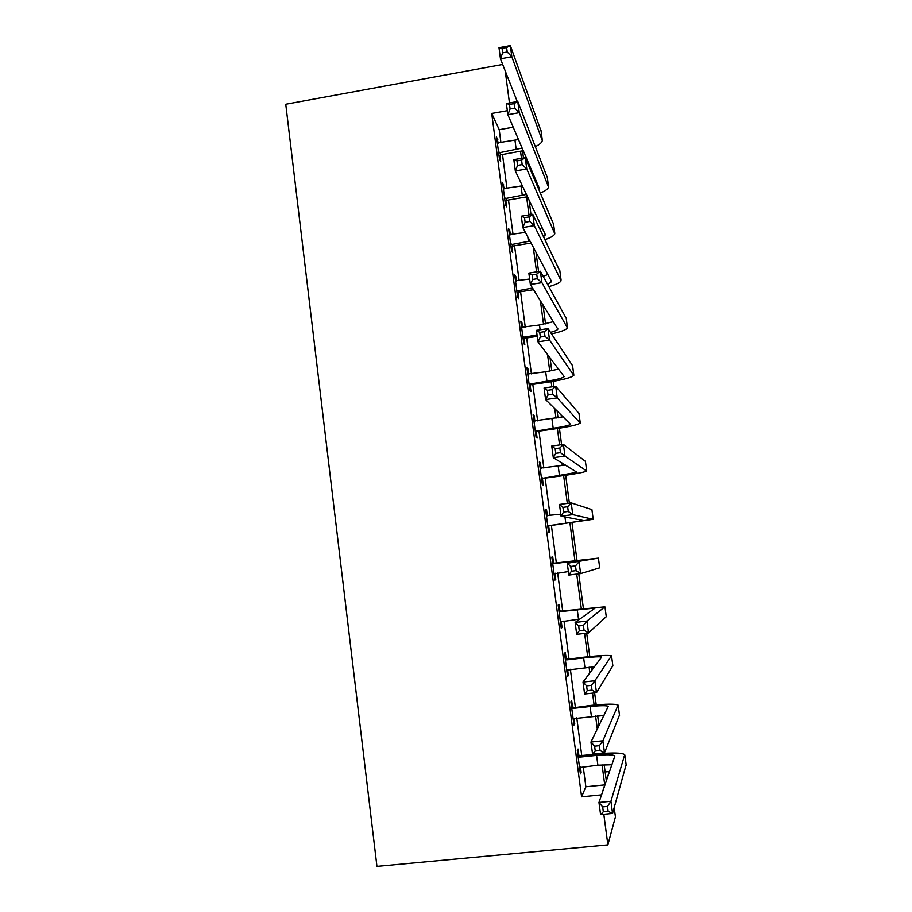 <?xml version="1.0" encoding="UTF-8"?>
<svg xmlns="http://www.w3.org/2000/svg" width="912" height="912" viewBox="0 0 912 912"><rect width="100%" height="100%" fill="white"/><g stroke="black" fill="none" stroke-linecap="round" stroke-linejoin="round"><path stroke-width="1.37" d="M605.135 771.962L609.387 771.529L609.478 772.19M614.198 807.633L615.429 816.856L607.871 844.877L376.941 866.4L285.752 104.242L502.672 64.456M500.939 142.717L499.217 129.675L491.716 113.476L581.594 796.826L585.857 786.76L583.213 766.696M581.742 755.546L576.772 717.847M575.347 707.096L570.365 669.271M568.997 658.897L563.992 620.947M562.67 610.96L557.654 572.896M556.388 563.274L551.384 525.323M550.096 515.576L545.159 478.105M543.837 468.084L538.969 431.137M537.613 420.854L532.802 384.419M531.422 373.874L526.68 337.942M525.255 327.157L520.581 291.726M519.133 280.679L514.528 245.738M513.034 234.441L508.497 200.002M506.969 188.453L502.489 154.504M498.26 143.104L496.55 136.948L499.434 158.859L500.665 161.321L499.879 155.393M504.29 188.83L502.569 182.639L505.465 204.664L506.662 206.842L505.875 200.891M510.344 234.806L509.785 230.599L508.611 228.581L511.529 250.72L512.681 252.601L511.894 246.616M516.42 281.021L515.827 276.484L514.687 274.763L517.617 297.016L518.746 298.6L517.948 292.581M522.542 327.488L521.903 322.62L520.798 321.184L523.75 343.562L524.833 344.839L524.035 338.797M528.698 374.194L528.014 368.984L526.942 367.855L529.906 390.347L530.955 391.339L530.157 385.252M534.877 421.162L534.147 415.61L533.121 414.778L536.096 437.395L537.111 438.079L536.302 431.957M541.101 468.38L540.326 462.475L539.334 461.962L542.321 484.694L543.29 485.059L542.48 478.914M547.337 515.77L546.527 509.603L545.581 509.386L548.579 532.255L549.514 532.312L548.705 526.121M553.584 563.171L552.763 556.97L551.851 557.084L554.884 580.066L555.773 579.804L554.952 573.591M559.854 610.835L559.033 604.599L558.167 605.021L561.211 628.129L562.054 627.559L561.245 621.368M566.17 658.76L565.337 652.49L564.505 653.231L567.572 676.465L568.381 675.564L567.606 669.67M572.508 706.937L571.687 700.633L570.889 701.704L573.967 725.063L574.742 723.832L574.001 718.234M578.892 755.375L578.06 749.037L577.307 750.439L580.397 773.923L581.126 772.373L580.431 767.06M607.871 844.877L603.812 814.268M601.339 795.617L604.736 784.867L602.068 764.826M581.594 796.826L601.236 794.888M491.716 113.476L507.334 110.694M509.455 102.942L505.214 70.919M604.177 764.712L606.275 780.455L609.387 771.529M522.519 150.89L523.465 157.993M529.063 200.07L530.989 214.571M536.005 252.282L538.57 271.525M542.993 304.813L545.536 323.874M550.027 357.664L551.76 370.739M553.174 381.364L553.869 386.563M557.095 410.833L558.03 417.856M559.409 428.207L561.598 444.657M564.22 464.322L564.334 465.223M565.679 475.289L569.373 503.128M571.972 522.633L577.034 560.686M578.778 573.819L583.395 608.486M586.678 633.167L589.79 656.549M591.181 666.991L591.66 670.616M594.624 692.903L596.22 704.873M597.656 715.715L598.99 725.713M597.326 729.11L595.559 715.874M594.122 705.067L592.538 693.131M589.859 672.999L589.095 667.174M587.704 656.765L584.603 633.407M581.32 608.726L576.715 574.081M574.97 560.948L569.92 522.907M567.321 503.401L563.627 475.585M562.294 465.542L561.952 462.943M559.558 444.942L557.369 428.515M556.001 418.198L554.713 408.496M551.828 386.859L551.144 381.706M549.742 371.116L547.519 354.369M543.518 324.284L540.371 300.584M536.541 271.844L533.258 247.129M528.983 214.901L526.589 196.912M521.459 158.335L520.524 151.324M499.217 129.675L513.205 127.213M585.857 786.76L604.736 784.867M496.915 139.707L497.792 139.559M502.888 185.113L503.777 184.965M508.896 230.747L509.785 230.599M514.938 276.632L515.827 276.484M521.003 322.757L521.903 322.62M527.113 369.121L528.014 368.984M533.246 415.735L534.147 415.61M539.414 462.601L540.326 462.475M545.615 509.717L546.527 509.603M551.851 557.084L552.763 556.97M554.861 579.918L555.773 579.804M561.142 627.661L562.054 627.559M567.469 675.667L568.381 675.564M573.819 723.934L574.742 723.832M580.203 772.464L581.126 772.373M498.647 152.897L522.12 148.075M497.336 142.899L518.472 139.547M523.249 150.719L500.905 154.778L499.046 155.906M517.252 101.551L500.46 58.835L498.989 47.698L510.332 45.6L541.078 131.111M506.616 47.527L502.056 48.37L502.649 52.839L507.209 51.995L506.616 47.527L510.332 45.6L511.814 56.738L542.287 140.63C541.865 142.591 539.585 144.575 535.447 146.593M507.209 51.995L511.814 56.738L500.46 58.835L502.649 52.839M499.673 152.27L500.905 154.778M502.056 48.37L498.989 47.698M504.678 198.668L526.406 194.45M503.356 188.624L522.348 185.843M527.489 196.73L506.901 200.275L505.031 201.392M535.481 181.477L536.176 180.998M538.707 189.012L538.958 187.507L507.859 114.695L506.377 103.501L517.765 101.46L547.314 177.532M514.06 103.615L509.489 104.435L510.082 108.938L514.664 108.118L514.06 103.615L517.765 101.46L519.259 112.678L548.522 187.074C547.998 189.001 545.296 190.973 540.417 192.979M514.664 108.118L519.259 112.678L507.859 114.695L510.082 108.938M505.704 198.052L506.901 200.275M509.489 104.435L506.377 103.501M510.731 244.69L530.032 241.087M509.398 234.589L525.415 232.412M531.08 243.037L512.92 246.001L511.051 247.118M539.767 228.787L542.07 227.635M543.598 236.767L545.216 234.304L515.314 170.932L513.821 159.657L525.255 157.685L553.584 224.204M521.573 160.067L516.979 160.865L517.571 165.391L522.166 164.605L521.573 160.067L525.255 157.685L526.76 168.971L554.792 233.768C554.143 235.672 550.871 237.633 544.988 239.628M522.166 164.605L526.76 168.971L515.314 170.932L517.571 165.391M511.769 244.074L512.92 246.001M516.979 160.865L513.821 159.657M516.819 290.951L532.551 288.032M515.485 280.805L529.633 279.015M533.577 289.674L518.985 291.977L517.104 293.083M543.164 276.268L547.861 274.512M547.713 284.476L551.498 281.352L522.804 227.533L521.311 216.178L532.79 214.274L559.877 271.126M529.12 216.896L524.503 217.66L525.118 222.22L529.724 221.456L529.12 216.896L532.79 214.274L534.307 225.64L561.097 280.714C560.242 282.606 556.172 284.555 548.876 286.585M529.724 221.456L534.307 225.64L522.804 227.533L525.118 222.22M517.856 290.347L518.985 291.977M524.503 217.66L521.311 216.178M522.941 337.463L537.031 334.875M521.607 327.26L539.482 324.98L553.47 321.651M537.225 336.346L525.073 338.192L523.18 339.287M550.529 332.356C554.884 331.193 557.323 330.133 557.859 329.152L530.351 284.498L528.846 273.076L540.371 271.24L566.215 318.311M536.723 274.102L532.095 274.831L532.699 279.425L537.339 278.696L536.723 274.102L540.371 271.24L541.899 282.674L567.435 327.921C566.249 329.802 560.96 331.797 551.543 333.872M537.339 278.696L541.899 282.674L530.351 284.498L532.699 279.425M523.99 336.859L525.073 338.192M532.095 274.831L528.846 273.076M529.097 384.226L546.938 381.159C556.879 379.62 562.636 378.104 564.197 376.61L537.955 341.84L536.427 330.349L548.009 328.582L572.588 365.746M527.752 373.966L545.684 371.777L558.737 369.075M544.373 331.683L539.722 332.39L540.337 337.007L544.988 336.3L544.373 331.683L548.009 328.582L549.537 340.096L573.808 375.379C571.436 377.614 562.784 379.894 547.873 382.208L531.194 384.647L529.302 385.753M544.988 336.3L549.537 340.096L537.955 341.84L540.337 337.007M530.146 383.621L531.194 384.647M539.722 332.39L536.427 330.349M535.287 431.239L553.185 428.264C563.171 426.793 568.963 425.482 570.581 424.331L545.593 399.57L544.065 387.988L555.693 386.3L578.983 413.444M533.93 420.922L563.217 416.818M552.079 389.641L547.405 390.325L548.021 394.976L552.695 394.292L552.079 389.641L555.693 386.3L557.232 397.883L580.214 423.1C577.763 424.821 569.054 426.793 554.086 429.005L537.35 431.365L535.447 432.448M552.695 394.292L557.232 397.883L545.593 399.57L548.021 394.976M536.336 430.635L537.35 431.365M547.405 390.325L544.065 387.988M541.511 478.504L577 472.302L553.299 457.676L551.749 446.025L563.422 444.395L585.424 461.392M540.143 468.13L565.394 465.052M559.831 447.986L555.146 448.647L555.761 453.321L560.458 452.671L559.831 447.986L563.422 444.395L564.984 456.068L586.655 471.071C584.136 472.291 575.358 473.944 560.321 476.041L543.529 478.321L541.625 479.404M560.458 452.671L564.984 456.068L553.299 457.676L555.761 453.321M542.56 477.911L543.529 478.321M555.146 448.647L551.749 446.025M547.77 526.03L583.441 520.547L561.04 516.169L559.489 504.439L571.208 502.888L591.899 509.614M546.391 515.599L560.777 514.174M567.64 506.73L562.932 507.357L563.559 512.065L568.267 511.45L567.64 506.73L571.208 502.888L572.782 514.63L593.131 519.316L549.754 525.529L547.838 526.612M546.379 515.519L547.77 515.884M568.267 511.45L572.782 514.63L561.04 516.169L563.559 512.065M548.819 525.426L549.754 525.529M562.932 507.357L559.489 504.439M554.051 573.808L568.381 571.562M553.858 563.639L588.628 559.33L567.275 563.251L598.409 558.11L552.672 563.32M555.773 573.135L554.086 574.07M552.626 562.921L554.758 563.491M575.506 565.862L579.052 561.769L580.625 573.591L568.849 575.062L567.275 563.251L570.775 566.455L571.402 571.197L576.133 570.616L575.506 565.862L570.775 566.455M576.133 570.616L580.625 573.591L599.708 567.823M568.849 575.062L571.402 571.197M560.378 621.847L579.884 619.066M560.173 611.621L595.148 608.053L575.119 622.451L586.94 621.049L604.884 606.822L558.988 611.302M558.896 610.573L561.028 611.154M583.418 625.393L586.94 621.049L588.525 632.951L576.692 634.342L575.119 622.451L578.664 625.963L579.291 630.739L584.045 630.181L583.418 625.393L578.664 625.963M584.045 630.181L588.525 632.951L606.263 616.637M576.692 634.342L579.291 630.739M566.74 670.149L594.601 666.729M566.523 659.878L583.657 657.917C593.815 656.8 599.834 656.503 601.692 657.039L583.019 682.051L594.886 680.717L611.462 655.819C608.635 655.021 599.606 655.466 584.364 657.13L565.337 659.547M565.201 658.487L567.344 659.08M591.375 685.334L594.886 680.717L596.482 692.698L584.603 694.009L583.019 682.051L586.61 685.858L587.248 690.669L592.013 690.145L591.375 685.334L586.61 685.858M592.013 690.145L596.482 692.698L612.853 665.703M584.603 694.009L587.248 690.669M573.124 718.713L604.018 715.475M572.918 708.385L590.098 706.515C600.301 705.478 606.366 705.409 608.281 706.298L590.965 742.049L602.889 740.795L618.074 705.079C615.167 703.745 606.07 703.859 590.771 705.409L571.721 708.054M571.539 706.663L573.694 707.267M599.401 745.674L602.889 740.795L604.496 752.856L592.561 754.099L590.965 742.049L594.601 746.176L595.251 751.009L600.039 750.519L599.401 745.674L594.601 746.176M600.039 750.519L604.496 752.856L619.476 715.054M592.561 754.099L595.251 751.009M579.553 767.539L597.884 765.191L612.066 764.723M579.337 757.165L596.585 755.387C606.822 754.429 612.932 754.577 614.905 755.831L598.967 802.457L610.937 801.283L624.72 754.612C621.733 752.731 612.568 752.514 597.212 753.95L580.078 755.717L579.337 757.165L578.151 756.823M577.923 755.09L580.078 755.717M607.472 806.425L610.937 801.283L612.556 813.424L600.575 814.587L598.967 802.457L602.661 806.892L603.311 811.771L608.122 811.304L607.472 806.425L602.661 806.892M608.122 811.304L612.556 813.424L626.145 764.678M600.575 814.587L603.311 811.771M514.972 140.266L516.181 149.408M540.941 130.028L542.184 139.319M521.048 186.071L522.268 195.271M547.189 176.575L548.443 185.911M527.786 236.869L528.39 241.372M553.47 223.36L554.724 232.754M559.786 270.408L561.051 279.847M539.482 324.98L540.121 329.779M566.135 317.707L567.412 327.191M545.684 371.777L546.938 381.159M572.519 365.256L573.796 374.798M551.931 418.825L553.185 428.264M578.938 413.079L580.226 422.678M558.201 466.123L559.466 475.619M585.39 461.153L586.69 470.809M564.95 516.922L565.782 523.226M591.888 509.5L593.188 519.202M570.855 561.496L571.003 562.567M598.409 558.11L599.72 567.868M577.239 609.569L578.516 619.225M604.975 606.993L606.286 616.797M583.657 657.917L584.934 667.607M611.576 656.138L612.898 666.011M590.098 706.515L591.398 716.262M618.211 705.569L619.533 715.487M596.585 755.387L597.884 765.191M624.88 755.261L626.213 765.236M538.901 187.382L539.026 188.317M545.159 234.19L545.273 235.011M551.452 281.261L551.543 281.956M557.779 328.582L557.859 329.152"/></g></svg>
